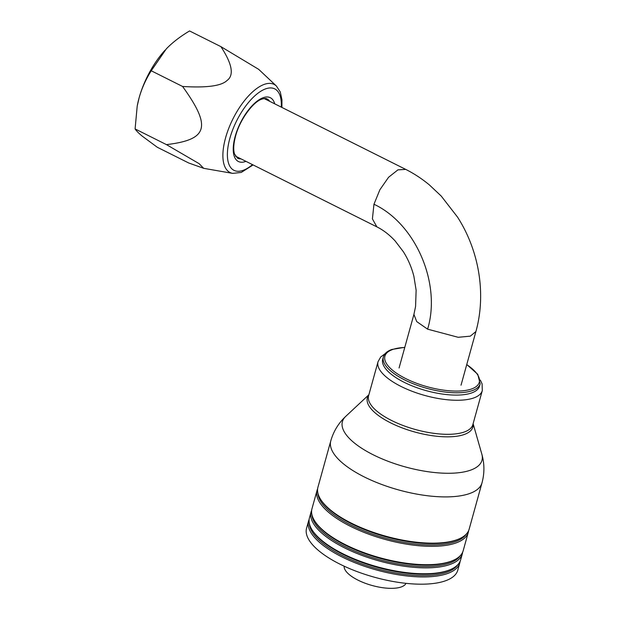 <?xml version="1.0" encoding="UTF-8"?>
<svg xmlns="http://www.w3.org/2000/svg" width="619" height="619" viewBox="0 0 619 619"><rect width="100%" height="100%" fill="white"/><g stroke="black" fill="none" stroke-linecap="round" stroke-linejoin="round"><path stroke-width="0.93" d="M406.01 583.338A32.157 11.916 15.5 0 1 401.205 586.967A32.157 11.916 -164.5 0 1 365.721 583.446A32.157 11.916 -164.5 0 1 344.164 566.192M459.801 562.903L457.789 570.161A78.466 29.085 -164.5 0 1 445.394 580.823A78.466 29.085 15.5 0 1 356.436 571.345A78.466 29.085 15.5 0 1 306.567 528.224L308.579 520.966A78.466 29.085 15.5 0 0 358.447 564.095A78.466 29.085 15.5 0 0 447.405 573.573A78.466 29.085 15.5 0 0 459.801 562.903A78.466 29.085 15.5 0 0 460.118 561.286M311.651 510.35A78.466 29.085 15.5 0 0 311.094 511.905L309.461 517.794A78.466 29.085 15.5 0 0 312.641 530.723A78.466 29.085 15.5 0 0 374.441 565.975A78.466 29.085 15.5 0 0 448.288 570.401A78.466 29.085 15.5 0 0 451.297 569.178A78.466 29.085 15.5 0 0 460.683 559.731L462.316 553.843A78.466 29.085 15.5 0 0 462.633 552.218M311.094 511.905A78.466 29.085 15.5 0 0 360.962 555.026A78.466 29.085 15.5 0 0 449.92 564.505A78.466 29.085 15.5 0 0 462.316 553.843M330.77 440.937L317.942 487.199A78.466 29.085 15.5 0 0 321.122 500.129A78.466 29.085 15.5 0 0 382.929 535.381A78.466 29.085 15.5 0 0 456.776 539.807A78.466 29.085 15.5 0 0 459.785 538.584A78.466 29.085 15.5 0 0 469.163 529.137L481.992 482.874A78.466 29.085 -164.5 0 1 469.604 493.544A78.466 29.085 15.5 0 1 380.639 484.058A78.466 29.085 15.5 0 1 330.77 440.937C333.509 431.342 338.492 423.164 345.719 416.386A72.415 26.841 15.5 0 0 381.234 458.517A72.415 26.841 15.5 0 0 470.533 470.169A72.415 26.841 -164.5 0 0 481.83 454.129C484.538 463.662 484.592 473.241 481.992 482.874M317.624 488.824A78.466 29.085 15.5 0 0 317.06 490.372L311.976 508.733A78.466 29.085 15.5 0 0 315.156 521.655A78.466 29.085 15.5 0 0 376.956 556.914A78.466 29.085 15.5 0 0 450.802 561.332A78.466 29.085 15.5 0 0 453.812 560.11A78.466 29.085 15.5 0 0 463.198 550.67L468.289 532.309A78.466 29.085 15.5 0 0 468.606 530.692M317.06 490.372A78.466 29.085 15.5 0 0 366.928 533.501A78.466 29.085 15.5 0 0 455.894 542.979A78.466 29.085 15.5 0 0 468.289 532.309M309.423 523.79A77.452 28.706 -164.5 0 0 363.307 564.466A77.452 28.706 -164.5 0 0 446.841 572.258A77.452 28.706 15.5 0 0 457.619 564.892M309.136 519.418A78.466 29.085 15.5 0 0 308.579 520.966M460.134 555.823A77.452 28.706 15.5 0 1 449.355 563.189A77.452 28.706 -164.5 0 1 365.821 555.398A77.452 28.706 -164.5 0 1 311.937 514.729M315.156 521.655L315.837 522.668A77.452 28.706 -164.5 0 0 376.839 557.464A77.452 28.706 -164.5 0 0 449.734 561.835A77.452 28.706 15.5 0 0 452.706 560.628L453.812 560.11M451.297 569.178L450.191 569.689A77.452 28.706 15.5 0 1 447.22 570.896A77.452 28.706 -164.5 0 1 374.333 566.532A77.452 28.706 -164.5 0 1 313.322 531.729L312.641 530.723M459.785 538.584L458.679 539.095A77.452 28.706 15.5 0 1 455.708 540.302A77.452 28.706 -164.5 0 1 382.813 535.938A77.452 28.706 -164.5 0 1 321.81 501.135L321.122 500.129M317.911 493.196A77.452 28.706 -164.5 0 0 371.795 533.872A77.452 28.706 -164.5 0 0 455.329 541.664A77.452 28.706 15.5 0 0 466.107 534.298M480.174 383.803L479.532 386.117A50.232 18.616 -164.5 0 1 471.593 392.949A50.232 18.616 -164.5 0 1 414.645 386.875A50.232 18.616 -164.5 0 1 382.72 359.268L383.362 356.962A50.232 18.616 15.5 0 0 415.287 384.561A50.232 18.616 15.5 0 0 472.235 390.635A50.232 18.616 15.5 0 0 480.174 383.803L477.76 374.317L466.765 364.506M165.165 50.085A56.275 24.42 116.6 0 0 165.041 50.216A56.275 24.42 116.6 0 0 139.113 97.825A56.275 24.42 116.6 0 0 137.271 105.71A56.275 24.42 116.6 0 0 137.24 105.895M135.097 128.93C136.257 130.764 138.61 133.139 142.146 136.072L157.303 147.268L188.656 162.959L203.674 168.322L199.109 163.656L166.449 144.622L135.097 128.93L137.201 106.12L139.113 97.825C141.728 88.502 145.767 79.48 151.229 70.775L166.341 48.831C172.523 42.448 180.261 36.49 189.561 30.95L220.913 46.642C232.226 63.974 234.268 75.263 227.026 80.501C221.424 85.964 206.614 87.952 182.582 86.467L151.229 70.775M182.582 86.467C211.59 126.725 208.232 139.654 166.449 144.622M281.893 107.42L281.954 99.736L280.275 91.968L276.391 86.01L258.688 69.343L220.913 46.642M475.91 331.544L470.308 336.156L458.161 337.293L427.605 329.161L416.711 321.586L413.918 314.421L415.573 306.513L416.13 290.218L413.902 276.414C411.666 267.509 408.13 259.26 403.309 251.662L395.092 240.892C389.343 234.717 383.269 230.044 376.87 226.871L235.382 156.065M405.731 169.389L397.924 169.869L388.577 177.266L379.888 189.739L373.961 204.247C415.72 223.792 441.432 283.68 427.605 329.161M373.961 204.247L372.406 218.878L376.87 226.871M461.031 385.196L475.887 331.622C486.433 293.87 479.06 250.68 457.58 217.161L441.208 196.045L429.47 185.004C422.057 178.829 414.111 173.606 405.646 169.351L264.166 98.553M473.063 423.883A54.735 20.288 -164.5 0 1 464.204 434.499A54.735 20.288 -164.5 0 1 398.365 426.383A54.735 20.288 -164.5 0 1 368.816 394.976M472.846 424.642A54.093 20.048 -164.5 0 1 464.304 431.992A54.093 20.048 -164.5 0 1 402.977 425.462A54.093 20.048 -164.5 0 1 368.607 395.734L378.047 361.682A54.093 20.048 -164.5 0 0 412.424 391.409A54.093 20.048 -164.5 0 0 473.752 397.947A54.093 20.048 -164.5 0 0 482.294 390.597L472.846 424.642M404.749 347.468A48.963 18.152 15.5 0 0 392.632 349.511A48.963 18.152 15.5 0 0 405.747 378.596A48.963 18.152 15.5 0 0 471.531 388.987A48.963 18.152 15.5 0 0 466.726 364.653M281.266 107.11A45.543 19.762 116.6 0 0 265.667 88.85A45.543 19.762 116.6 0 0 229.866 138.3A45.543 19.762 116.6 0 0 243.058 170.364A45.543 19.762 116.6 0 0 252.49 164.631M245.952 161.358A35.662 15.475 -63.4 0 1 245.511 161.528A35.662 15.475 -63.4 0 1 235.181 136.412A35.662 15.475 -63.4 0 1 263.214 97.686A35.662 15.475 -63.4 0 1 274.735 103.845M240.923 158.843A33.093 14.361 -63.4 0 1 237.479 158.162L234.439 153.798C233.239 149.674 233.572 143.956 235.429 136.66C239.421 120.248 253.125 101.64 261.999 99.079C264.615 98.351 266.317 98.32 267.099 98.978A33.093 14.361 -63.4 0 1 269.706 101.33M276.391 86.01A49.257 21.379 116.6 0 0 264.29 84.37A49.257 21.379 116.6 0 0 227.653 131.29A49.257 21.379 116.6 0 0 232.674 173.374L203.674 168.322M399.062 367.996L413.918 314.421M473.117 423.675L481.83 454.129M480.329 380.058L482.1 383.919L482.294 390.597M385.157 353.666L380.708 356.985L378.047 361.682M368.87 394.767L345.719 416.386M404.795 347.321L391.889 349.449C387.231 351.089 384.384 353.588 383.362 356.962M137.271 105.71L137.201 106.12M232.674 173.374L241.248 172.438L253.109 164.94"/></g></svg>
